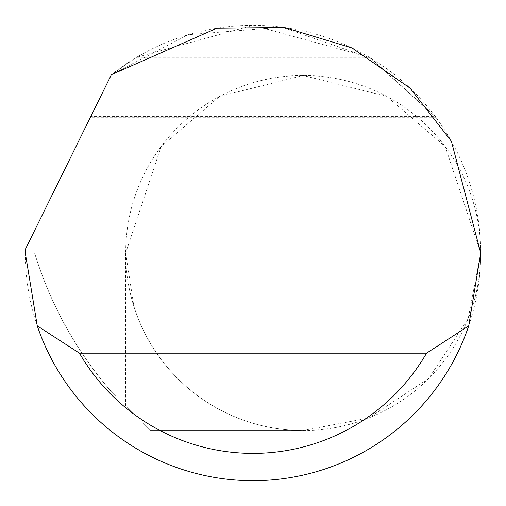 <?xml version="1.0" encoding="UTF-8"?>
<svg xmlns="http://www.w3.org/2000/svg" width="506" height="506" viewBox="0 0 506 506"><rect width="100%" height="100%" fill="white"/><g stroke="black" fill="none" stroke-linecap="round" stroke-linejoin="round"><path stroke-width="0.38" stroke-dasharray="2.53 1.9" d="M480.7 253L445.198 146.493L386.723 96.368L303.183 75.483L219.648 96.368L161.174 146.493L125.671 253L34.591 253C50.492 304.536 76.039 350.747 111.231 391.612L150.137 430.517L303.183 430.517L150.137 430.517L111.231 391.612C76.039 350.747 50.492 304.536 34.591 253L480.7 253A177.517 177.517 0 0 0 303.183 75.483A177.517 177.517 0 0 0 125.671 253L135.096 253L125.671 253A177.517 177.517 0 0 0 303.183 430.517A177.517 177.517 0 0 0 480.7 253.006A227.7 227.7 0 0 1 253 480.7A227.7 227.7 0 0 1 25.332 249.357L111.377 74.705A227.7 227.7 0 0 1 480.7 252.994L468.233 318.344L428.708 378.52L368.526 418.051L303.183 430.517A177.517 177.517 0 0 1 132.907 303.17L133.875 306.345L125.671 253L480.7 253M435.805 117.253L90.41 117.253L111.377 74.705L90.84 116.38L435.16 116.38L370.898 58.203L282.07 27.166L188.27 34.693L111.377 74.705L136.557 57.323L253 25.3L369.443 57.323L435.805 117.228M132.907 413.288L132.907 303.17M135.077 310.02L133.875 306.345L133.875 253M125.671 406.052L125.671 253M136.557 57.323L369.443 57.323M135.096 310.02L135.096 253"/><path stroke-width="0.76" d="M111.377 74.705L217.074 28.153L284.429 27.482L351.993 47.943L410.043 88.12L451.409 141.282L480.7 253L468.727 325.864A227.7 227.7 0 0 1 37.273 325.864L25.3 253L25.332 249.357L111.377 74.705M435.805 117.228L435.16 116.38M37.273 325.864L79.467 353.188L426.533 353.188L468.727 325.864M79.467 353.188A200.376 200.376 0 0 0 426.533 353.188"/></g></svg>
